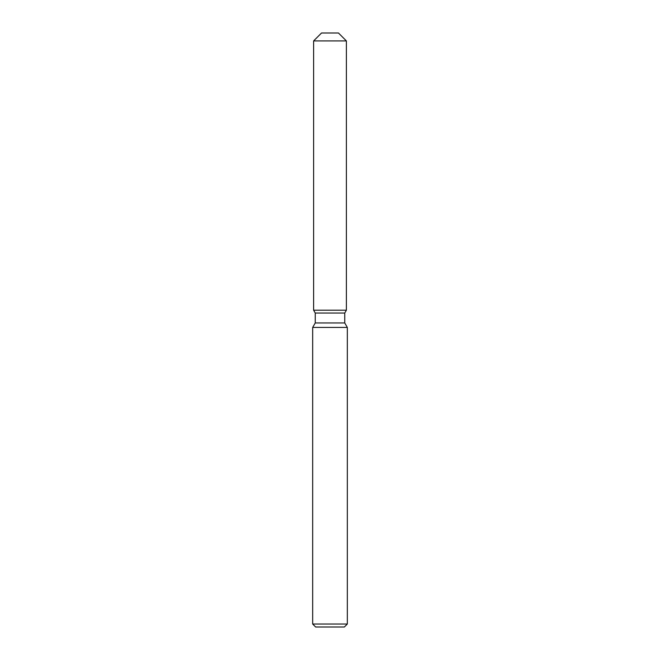 <?xml version="1.0" encoding="UTF-8"?>
<svg xmlns="http://www.w3.org/2000/svg" width="660" height="660" viewBox="0 0 660 660"><rect width="100%" height="100%" fill="white"/><g stroke="black" fill="none" stroke-linecap="round" stroke-linejoin="round"><path stroke-width="0.99" d="M338.464 33L321.536 33L338.464 33L346.385 40.92L346.385 310.2L330 310.2L346.385 310.2L344.743 313.038L344.743 322.963L347.325 327.426L347.325 624.03L312.675 624.03L315.645 627L344.355 627L347.325 624.03M344.743 322.963L315.257 322.963L315.257 313.038L344.743 313.038L346.385 310.2M315.257 322.963L312.675 327.426L347.325 327.426M321.536 33L313.615 40.92L313.615 310.2L330 310.2L313.615 310.2L315.257 313.038M313.615 40.92L346.385 40.92M312.675 327.426L312.675 624.03"/></g></svg>
